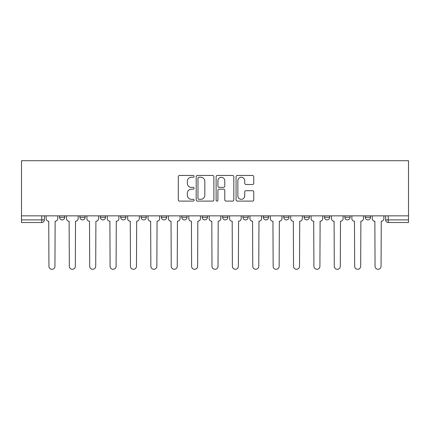 <?xml version="1.0" encoding="UTF-8"?>
<svg xmlns="http://www.w3.org/2000/svg" width="430" height="430" viewBox="0 0 430 430"><rect width="100%" height="100%" fill="white"/><g stroke="black" fill="none" stroke-linecap="round" stroke-linejoin="round"><path stroke-width="0.64" d="M194.097 176.354A0.898 0.898 0 0 0 193.199 175.456L179.573 175.456A1.285 1.285 0 0 0 178.289 176.741L178.289 199.821A1.285 1.285 0 0 0 179.573 201.106L193.199 201.106A0.898 0.898 0 0 0 194.097 200.208A0.898 0.898 0 0 0 193.199 199.31L191.436 199.31A4.106 4.106 0 0 1 187.329 195.204L187.329 193.285A4.106 4.106 0 0 1 191.436 189.178L193.199 189.178A0.898 0.898 0 0 0 194.097 188.281A0.898 0.898 0 0 0 193.199 187.383L191.436 187.383A4.106 4.106 0 0 1 187.329 183.282L187.329 181.358A4.106 4.106 0 0 1 191.436 177.251L193.199 177.251A0.898 0.898 0 0 0 194.097 176.354M283.725 215.849L283.725 217.284L288.949 217.284A2.612 2.612 0 0 1 286.337 219.902A2.612 2.612 0 0 1 283.725 217.284L283.725 215.849M222.579 215.849L222.579 217.284L227.803 217.284A2.612 2.612 0 0 1 225.191 219.902A2.612 2.612 0 0 1 222.579 217.284L222.579 215.849M181.815 215.849L181.815 217.284L187.039 217.284A2.612 2.612 0 0 1 184.427 219.902A2.612 2.612 0 0 1 181.815 217.284L181.815 215.849M161.433 215.849L161.433 217.284L166.657 217.284A2.612 2.612 0 0 1 164.045 219.902A2.612 2.612 0 0 1 161.433 217.284L161.433 215.849M120.669 217.284L120.669 215.849L120.669 217.284A2.612 2.612 0 0 0 123.281 219.902A2.612 2.612 0 0 1 120.669 217.284L125.893 217.284A2.612 2.612 0 0 1 123.281 219.902M79.905 217.284L79.905 215.849L79.905 217.284A2.612 2.612 0 0 0 82.517 219.902A2.612 2.612 0 0 1 79.905 217.284L85.129 217.284A2.612 2.612 0 0 1 82.517 219.902A2.612 2.612 0 0 0 85.129 217.284L85.129 215.849L85.129 217.284M252.48 184.497A1.285 1.285 0 0 0 253.764 183.218L253.764 176.741A1.285 1.285 0 0 0 252.48 175.456L237.349 175.456A1.285 1.285 0 0 0 236.065 176.741L236.065 199.821A1.285 1.285 0 0 0 237.349 201.106L252.48 201.106A1.285 1.285 0 0 0 253.764 199.821L253.764 192A1.285 1.285 0 0 0 252.48 190.716L246.003 190.716A1.285 1.285 0 0 0 244.724 192L244.724 195.881A3.429 3.429 0 0 1 241.289 199.31A3.429 3.429 0 0 1 237.86 195.881L237.86 180.681A3.429 3.429 0 0 1 241.289 177.251A3.429 3.429 0 0 1 244.724 180.681L244.724 183.218A1.285 1.285 0 0 0 246.003 184.497L252.48 184.497M408.5 215.849L21.5 215.849L21.5 160.713L408.5 160.713L408.5 222.514L388.247 222.514A2.612 2.612 0 0 1 385.635 219.902L408.5 219.902M213.877 176.741A1.285 1.285 0 0 0 212.597 175.456L197.461 175.456A1.285 1.285 0 0 0 196.182 176.741L196.182 199.821A1.285 1.285 0 0 0 197.461 201.106L212.597 201.106A1.285 1.285 0 0 0 213.877 199.821L213.877 176.741M217.403 175.456L232.539 175.456A1.285 1.285 0 0 1 233.818 176.741L233.818 199.821A1.285 1.285 0 0 1 232.539 201.106L226.062 201.106A1.285 1.285 0 0 1 224.777 199.821L224.777 190.463A1.285 1.285 0 0 0 223.498 189.178L219.198 189.178A1.285 1.285 0 0 0 217.919 190.463L217.919 200.208A0.898 0.898 0 0 1 217.021 201.106A0.898 0.898 0 0 1 216.123 200.208L216.123 176.741A1.285 1.285 0 0 1 217.403 175.456M385.635 215.849L385.635 219.902M44.365 215.849L44.365 219.902L44.365 215.849M41.753 215.849L41.753 222.514L21.5 222.514L21.5 219.902L44.365 219.902A2.612 2.612 0 0 1 41.753 222.514A2.612 2.612 0 0 0 44.365 219.902M21.5 215.849L21.5 219.902M370.477 215.849L370.477 217.284A2.612 2.612 0 0 1 367.865 219.902A2.612 2.612 0 0 1 365.253 217.284L370.477 217.284M365.253 215.849L365.253 217.284M350.095 215.849L350.095 217.284A2.612 2.612 0 0 1 347.483 219.902A2.612 2.612 0 0 1 344.871 217.284L350.095 217.284A2.612 2.612 0 0 1 347.483 219.902M344.871 215.849L344.871 217.284M329.713 215.849L329.713 217.284A2.612 2.612 0 0 1 327.101 219.902A2.612 2.612 0 0 1 324.489 217.284L329.713 217.284M324.489 215.849L324.489 217.284M309.331 215.849L309.331 217.284A2.612 2.612 0 0 1 306.719 219.902A2.612 2.612 0 0 1 304.107 217.284A2.612 2.612 0 0 0 306.719 219.902M304.107 215.849L304.107 217.284L309.331 217.284M288.949 215.849L288.949 217.284A2.612 2.612 0 0 1 286.337 219.902M268.567 215.849L268.567 217.284A2.612 2.612 0 0 1 265.955 219.902A2.612 2.612 0 0 1 263.343 217.284L268.567 217.284M263.343 215.849L263.343 217.284M248.185 215.849L248.185 217.284A2.612 2.612 0 0 1 245.573 219.902A2.612 2.612 0 0 1 242.961 217.284L248.185 217.284L248.185 215.849M242.961 215.849L242.961 217.284M227.803 215.849L227.803 217.284M207.421 215.849L207.421 217.284A2.612 2.612 0 0 1 204.809 219.902A2.612 2.612 0 0 1 202.197 217.284L207.421 217.284L207.421 215.849M202.197 215.849L202.197 217.284M187.039 217.284L187.039 215.849L187.039 217.284A2.612 2.612 0 0 1 184.427 219.902M166.657 217.284L166.657 215.849L166.657 217.284A2.612 2.612 0 0 1 164.045 219.902M146.275 215.849L146.275 217.284A2.612 2.612 0 0 1 143.663 219.902A2.612 2.612 0 0 1 141.051 217.284A2.612 2.612 0 0 0 143.663 219.902A2.612 2.612 0 0 0 146.275 217.284L146.275 215.849M141.051 215.849L141.051 217.284L146.275 217.284M125.893 215.849L125.893 217.284M105.511 215.849L105.511 217.284A2.612 2.612 0 0 1 102.899 219.902A2.612 2.612 0 0 1 100.287 217.284L105.511 217.284M100.287 215.849L100.287 217.284M64.747 215.849L64.747 217.284A2.612 2.612 0 0 1 62.135 219.902A2.612 2.612 0 0 1 59.523 217.284A2.612 2.612 0 0 0 62.135 219.902A2.612 2.612 0 0 0 64.747 217.284L64.747 215.849M59.523 215.849L59.523 217.284L64.747 217.284M198.875 177.251A0.898 0.898 0 0 0 197.977 178.149L197.977 198.413A0.898 0.898 0 0 0 198.875 199.31L200.735 199.31A4.106 4.106 0 0 0 204.836 195.204L204.836 181.358A4.106 4.106 0 0 0 200.735 177.251L198.875 177.251M224.777 180.745A3.429 3.429 0 0 0 221.348 177.316A3.429 3.429 0 0 0 217.919 180.745L217.919 186.099A1.285 1.285 0 0 0 219.198 187.383L223.498 187.383A1.285 1.285 0 0 0 224.777 186.099L224.777 180.745M46.128 215.849L46.128 218.59A2.612 2.612 0 0 0 48.741 221.208L48.939 266.283A3.005 3.005 0 0 0 51.944 269.287A3.005 3.005 0 0 0 54.949 266.283L55.142 221.208A2.612 2.612 0 0 0 57.754 218.59L57.754 215.849M66.51 215.849L66.51 218.59A2.612 2.612 0 0 0 69.122 221.208L69.321 266.283A3.005 3.005 0 0 0 72.326 269.287A3.005 3.005 0 0 0 75.331 266.283L75.524 221.208A2.612 2.612 0 0 0 78.136 218.59L78.136 215.849M86.892 215.849L86.892 218.59A2.612 2.612 0 0 0 89.505 221.208L89.703 266.283A3.005 3.005 0 0 0 92.708 269.287A3.005 3.005 0 0 0 95.713 266.283L95.906 221.208A2.612 2.612 0 0 0 98.524 218.59L98.524 215.849M107.274 215.849L107.274 218.59A2.612 2.612 0 0 0 109.886 221.208L110.085 266.283A3.005 3.005 0 0 0 113.09 269.287A3.005 3.005 0 0 0 116.095 266.283L116.288 221.208A2.612 2.612 0 0 0 118.906 218.59L118.906 215.849M127.656 215.849L127.656 218.59A2.612 2.612 0 0 0 130.268 221.208L130.467 266.283A3.005 3.005 0 0 0 133.472 269.287A3.005 3.005 0 0 0 136.477 266.283L136.67 221.208A2.612 2.612 0 0 0 139.288 218.59L139.288 215.849M148.038 215.849L148.038 218.59A2.612 2.612 0 0 0 150.65 221.208L150.849 266.283A3.005 3.005 0 0 0 153.854 269.287A3.005 3.005 0 0 0 156.859 266.283L157.052 221.208A2.612 2.612 0 0 0 159.67 218.59L159.67 215.849M168.42 215.849L168.42 218.59A2.612 2.612 0 0 0 171.032 221.208L171.231 266.283A3.005 3.005 0 0 0 174.236 269.287A3.005 3.005 0 0 0 177.241 266.283L177.434 221.208A2.612 2.612 0 0 0 180.052 218.59L180.052 215.849M188.802 215.849L188.802 218.59A2.612 2.612 0 0 0 191.415 221.208L191.613 266.283A3.005 3.005 0 0 0 194.618 269.287A3.005 3.005 0 0 0 197.623 266.283L197.822 221.208A2.612 2.612 0 0 0 200.434 218.59L200.434 215.849M209.184 215.849L209.184 218.59A2.612 2.612 0 0 0 211.797 221.208L211.995 266.283A3.005 3.005 0 0 0 215 269.287A3.005 3.005 0 0 0 218.005 266.283L218.203 221.208A2.612 2.612 0 0 0 220.816 218.59L220.816 215.849M229.566 215.849L229.566 218.59A2.612 2.612 0 0 0 232.178 221.208L232.377 266.283A3.005 3.005 0 0 0 235.382 269.287A3.005 3.005 0 0 0 238.387 266.283L238.585 221.208A2.612 2.612 0 0 0 241.198 218.59L241.198 215.849M249.948 215.849L249.948 218.59A2.612 2.612 0 0 0 252.566 221.208L252.759 266.283A3.005 3.005 0 0 0 255.764 269.287A3.005 3.005 0 0 0 258.769 266.283L258.967 221.208A2.612 2.612 0 0 0 261.58 218.59L261.58 215.849M270.33 215.849L270.33 218.59A2.612 2.612 0 0 0 272.948 221.208L273.141 266.283A3.005 3.005 0 0 0 276.146 269.287A3.005 3.005 0 0 0 279.151 266.283L279.349 221.208A2.612 2.612 0 0 0 281.962 218.59L281.962 215.849M290.712 215.849L290.712 218.59A2.612 2.612 0 0 0 293.33 221.208L293.523 266.283A3.005 3.005 0 0 0 296.528 269.287A3.005 3.005 0 0 0 299.533 266.283L299.731 221.208A2.612 2.612 0 0 0 302.344 218.59L302.344 215.849M311.094 215.849L311.094 218.59A2.612 2.612 0 0 0 313.712 221.208L313.905 266.283A3.005 3.005 0 0 0 316.91 269.287A3.005 3.005 0 0 0 319.915 266.283L320.113 221.208A2.612 2.612 0 0 0 322.726 218.59L322.726 215.849M331.476 215.849L331.476 218.59A2.612 2.612 0 0 0 334.094 221.208L334.287 266.283A3.005 3.005 0 0 0 337.292 269.287A3.005 3.005 0 0 0 340.297 266.283L340.495 221.208A2.612 2.612 0 0 0 343.108 218.59L343.108 215.849M351.864 215.849L351.864 218.59A2.612 2.612 0 0 0 354.476 221.208L354.669 266.283A3.005 3.005 0 0 0 357.674 269.287A3.005 3.005 0 0 0 360.679 266.283L360.877 221.208A2.612 2.612 0 0 0 363.49 218.59L363.49 215.849M372.246 215.849L372.246 218.59A2.612 2.612 0 0 0 374.858 221.208L375.051 266.283A3.005 3.005 0 0 0 378.056 269.287A3.005 3.005 0 0 0 381.061 266.283L381.26 221.208A2.612 2.612 0 0 0 383.872 218.59L383.872 215.849M388.247 215.849L388.247 222.514"/></g></svg>
